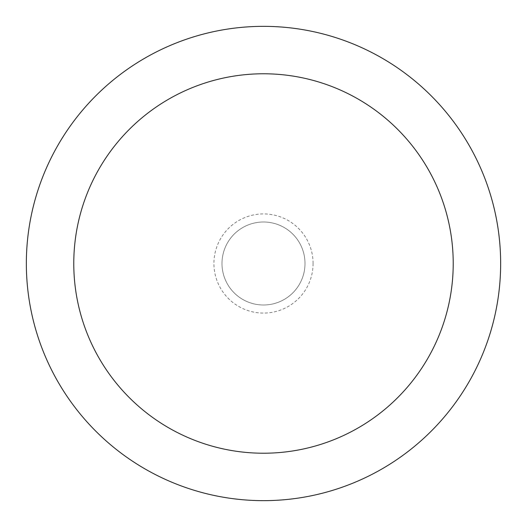 <?xml version="1.0" encoding="UTF-8"?>
<svg xmlns="http://www.w3.org/2000/svg" width="527" height="527" viewBox="0 0 527 527"><rect width="100%" height="100%" fill="white"/><g stroke="black" fill="none" stroke-linecap="round" stroke-linejoin="round"><path stroke-width="0.4" stroke-dasharray="2.63 1.98" d="M500.65 263.5A237.15 237.15 0 0 0 144.925 58.122A237.15 237.15 0 0 0 144.925 468.878A237.15 237.15 0 0 0 500.65 263.5M305.001 263.5A41.501 41.501 0 0 0 242.749 227.559A41.501 41.501 0 0 0 242.749 299.441A41.501 41.501 0 0 0 305.001 263.5A41.501 41.501 0 0 0 242.749 227.559A41.501 41.501 0 0 0 242.749 299.441A41.501 41.501 0 0 0 305.001 263.5A41.501 41.501 0 0 0 242.749 227.559A41.501 41.501 0 0 0 242.749 299.441A41.501 41.501 0 0 0 305.001 263.5M313.084 263.5A49.584 49.584 0 0 0 238.711 220.563A49.584 49.584 0 0 0 238.711 306.437A49.584 49.584 0 0 0 313.084 263.5"/><path stroke-width="0.79" d="M500.65 263.5A237.15 237.15 0 0 0 144.925 58.122A237.15 237.15 0 0 0 144.925 468.878A237.15 237.15 0 0 0 500.65 263.5M453.22 263.5A189.72 189.72 0 0 0 168.64 99.195A189.72 189.72 0 0 0 168.64 427.805A189.72 189.72 0 0 0 453.22 263.5"/></g></svg>
